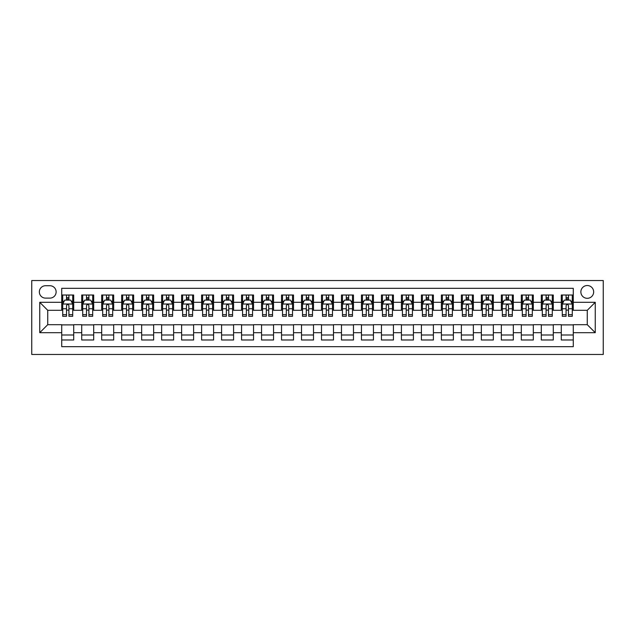 <?xml version="1.0" encoding="UTF-8"?>
<svg xmlns="http://www.w3.org/2000/svg" width="635" height="635" viewBox="0 0 635 635"><rect width="100%" height="100%" fill="white"/><g stroke="black" fill="none" stroke-linecap="round" stroke-linejoin="round"><path stroke-width="0.95" d="M587.264 285.528A6.398 6.398 0 0 0 580.866 291.925A6.398 6.398 0 0 0 587.264 298.315A6.398 6.398 0 0 0 593.661 291.925A6.398 6.398 0 0 0 587.264 285.528M31.75 354.465L603.25 354.465L603.25 280.535L31.75 280.535L31.75 354.465M573.278 295.021L561.284 295.021L561.284 302.316L553.291 302.316L553.291 310.309L561.284 310.309L561.284 302.316M553.291 302.316L553.291 295.021L541.306 295.021L541.306 302.316L533.313 302.316L533.313 310.309L541.306 310.309L541.306 302.316M533.313 302.316L533.313 295.021L521.319 295.021L521.319 302.316L513.326 302.316L513.326 310.309L521.319 310.309L521.319 302.316M513.326 302.316L513.326 295.021L501.34 295.021L501.34 302.316L493.347 302.316L493.347 310.309L501.34 310.309L501.34 302.316M493.347 302.316L493.347 295.021L481.354 295.021L481.354 302.316L473.361 302.316L473.361 310.309L481.354 310.309L481.354 302.316M473.361 302.316L473.361 295.021L461.375 295.021L461.375 302.316L453.382 302.316L453.382 310.309L461.375 310.309L461.375 302.316M453.382 302.316L453.382 295.021L441.389 295.021L441.389 302.316L433.395 302.316L433.395 310.309L441.389 310.309L441.389 302.316M433.395 302.316L433.395 295.021L421.41 295.021L421.41 302.316L413.417 302.316L413.417 310.309L421.41 310.309L421.41 302.316M413.417 302.316L413.417 295.021L401.423 295.021L401.423 302.316L393.43 302.316L393.43 310.309L401.423 310.309L401.423 302.316M393.43 302.316L393.43 295.021L381.445 295.021L381.445 302.316L373.451 302.316L373.451 310.309L381.445 310.309L381.445 302.316M373.451 302.316L373.451 295.021L361.458 295.021L361.458 302.316L353.465 302.316L353.465 310.309L361.458 310.309L361.458 302.316M353.465 302.316L353.465 295.021L341.479 295.021L341.479 302.316L333.486 302.316L333.486 310.309L341.479 310.309L341.479 302.316M333.486 302.316L333.486 295.021L321.493 295.021L321.493 302.316L313.507 302.316L313.507 310.309L321.493 310.309L321.493 302.316M313.507 302.316L313.507 295.021L301.514 295.021L301.514 302.316L293.521 302.316L293.521 310.309L301.514 310.309L301.514 302.316M293.521 302.316L293.521 295.021L281.535 295.021L281.535 302.316L273.542 302.316L273.542 310.309L281.535 310.309L281.535 302.316M273.542 302.316L273.542 295.021L261.549 295.021L261.549 302.316L253.555 302.316L253.555 310.309L261.549 310.309L261.549 302.316M253.555 302.316L253.555 295.021L241.57 295.021L241.57 302.316L233.577 302.316L233.577 310.309L241.57 310.309L241.57 302.316M233.577 302.316L233.577 295.021L221.583 295.021L221.583 302.316L213.59 302.316L213.59 310.309L221.583 310.309L221.583 302.316M213.59 302.316L213.59 295.021L201.605 295.021L201.605 302.316L193.611 302.316L193.611 310.309L201.605 310.309L201.605 302.316M193.611 302.316L193.611 295.021L181.618 295.021L181.618 302.316L173.625 302.316L173.625 310.309L181.618 310.309L181.618 302.316M173.625 302.316L173.625 295.021L161.639 295.021L161.639 302.316L153.646 302.316L153.646 310.309L161.639 310.309L161.639 302.316M153.646 302.316L153.646 295.021L141.653 295.021L141.653 302.316L133.66 302.316L133.66 310.309L141.653 310.309L141.653 302.316M133.66 302.316L133.66 295.021L121.674 295.021L121.674 302.316L113.681 302.316L113.681 310.309L121.674 310.309L121.674 302.316M113.681 302.316L113.681 295.021L101.687 295.021L101.687 302.316L93.694 302.316L93.694 310.309L101.687 310.309L101.687 302.316M93.694 302.316L93.694 295.021L81.709 295.021L81.709 310.309L73.716 310.309L73.716 295.021L61.722 295.021M61.722 339.979L73.716 339.979L73.716 324.691L81.709 324.691L81.709 339.979L93.694 339.979L93.694 324.691L101.687 324.691L101.687 332.684L93.694 332.684M101.687 332.684L101.687 339.979L113.681 339.979L113.681 324.691L121.674 324.691L121.674 332.684L113.681 332.684M121.674 332.684L121.674 339.979L133.66 339.979L133.66 324.691L141.653 324.691L141.653 332.684L133.66 332.684M141.653 332.684L141.653 339.979L153.646 339.979L153.646 324.691L161.639 324.691L161.639 332.684L153.646 332.684M161.639 332.684L161.639 339.979L173.625 339.979L173.625 324.691L181.618 324.691L181.618 332.684L173.625 332.684M181.618 332.684L181.618 339.979L193.611 339.979L193.611 324.691L201.605 324.691L201.605 332.684L193.611 332.684M201.605 332.684L201.605 339.979L213.59 339.979L213.59 324.691L221.583 324.691L221.583 332.684L213.59 332.684M221.583 332.684L221.583 339.979L233.577 339.979L233.577 324.691L241.57 324.691L241.57 332.684L233.577 332.684M241.57 332.684L241.57 339.979L253.555 339.979L253.555 324.691L261.549 324.691L261.549 332.684L253.555 332.684M261.549 332.684L261.549 339.979L273.542 339.979L273.542 324.691L281.535 324.691L281.535 332.684L273.542 332.684M281.535 332.684L281.535 339.979L293.521 339.979L293.521 324.691L301.514 324.691L301.514 332.684L293.521 332.684M301.514 332.684L301.514 339.979L313.507 339.979L313.507 324.691L321.493 324.691L321.493 332.684L313.507 332.684M321.493 332.684L321.493 339.979L333.486 339.979L333.486 324.691L341.479 324.691L341.479 332.684L333.486 332.684M341.479 332.684L341.479 339.979L353.465 339.979L353.465 324.691L361.458 324.691L361.458 332.684L353.465 332.684M361.458 332.684L361.458 339.979L373.451 339.979L373.451 324.691L381.445 324.691L381.445 332.684L373.451 332.684M381.445 332.684L381.445 339.979L393.43 339.979L393.43 324.691L401.423 324.691L401.423 332.684L393.43 332.684M401.423 332.684L401.423 339.979L413.417 339.979L413.417 324.691L421.41 324.691L421.41 332.684L413.417 332.684M421.41 332.684L421.41 339.979L433.395 339.979L433.395 324.691L441.389 324.691L441.389 332.684L433.395 332.684M441.389 332.684L441.389 339.979L453.382 339.979L453.382 324.691L461.375 324.691L461.375 332.684L453.382 332.684M461.375 332.684L461.375 339.979L473.361 339.979L473.361 324.691L481.354 324.691L481.354 332.684L473.361 332.684M481.354 332.684L481.354 339.979L493.347 339.979L493.347 324.691L501.34 324.691L501.34 332.684L493.347 332.684M501.34 332.684L501.34 339.979L513.326 339.979L513.326 324.691L521.319 324.691L521.319 332.684L513.326 332.684M521.319 332.684L521.319 339.979L533.313 339.979L533.313 324.691L541.306 324.691L541.306 332.684L533.313 332.684M541.306 332.684L541.306 339.979L553.291 339.979L553.291 324.691L561.284 324.691L561.284 332.684L553.291 332.684M45.537 298.117L49.935 298.117A6.191 6.191 0 0 0 56.126 291.925A6.191 6.191 0 0 0 49.935 285.726L45.537 285.726A6.191 6.191 0 0 0 39.346 291.925A6.191 6.191 0 0 0 45.537 298.117M573.278 302.316L573.278 288.322L61.722 288.322L61.722 310.309L47.736 310.309L47.736 324.691L61.722 324.691L61.722 346.678L573.278 346.678L573.278 324.691L587.264 324.691L587.264 310.309L573.278 310.309L573.278 302.316L595.257 302.316L595.257 332.684L573.278 332.684M61.722 332.684L39.743 332.684L39.743 302.316L61.722 302.316M561.284 332.684L561.284 339.979L573.278 339.979M61.722 300.014L62.722 300.014M66.516 300.014L68.921 300.014M72.715 300.014L73.716 300.014M61.722 310.11L62.722 310.11M66.516 310.11L68.921 310.11M72.715 310.11L73.716 310.11M61.722 324.89L73.716 324.89M61.722 334.986L73.716 334.986M81.709 310.11L82.709 310.11M86.503 310.11L88.9 310.11M92.694 310.11L93.694 310.11M81.709 300.014L82.709 300.014M86.503 300.014L88.9 300.014M92.694 300.014L93.694 300.014M81.709 324.89L93.694 324.89M81.709 334.986L93.694 334.986M101.687 324.89L113.681 324.89M101.687 334.986L113.681 334.986M101.687 300.014L102.687 300.014M106.482 300.014L108.879 300.014M112.681 300.014L113.681 300.014M101.687 310.11L102.687 310.11M106.482 310.11L108.879 310.11M112.681 310.11L113.681 310.11M121.674 324.89L133.66 324.89M121.674 334.986L133.66 334.986M121.674 300.014L122.674 300.014M126.468 300.014L128.865 300.014M132.659 300.014L133.66 300.014M121.674 310.11L122.674 310.11M126.468 310.11L128.865 310.11M132.659 310.11L133.66 310.11M141.653 324.89L153.646 324.89M141.653 334.986L153.646 334.986M141.653 300.014L142.653 300.014M146.447 300.014L148.844 300.014M152.646 300.014L153.646 300.014M141.653 310.11L142.653 310.11M146.447 310.11L148.844 310.11M152.646 310.11L153.646 310.11M161.639 324.89L173.625 324.89M161.639 334.986L173.625 334.986M161.639 300.014L162.639 300.014M166.434 300.014L168.831 300.014M172.625 300.014L173.625 300.014M161.639 310.11L162.639 310.11M166.434 310.11L168.831 310.11M172.625 310.11L173.625 310.11M181.618 324.89L193.611 324.89M181.618 334.986L193.611 334.986M181.618 300.014L182.618 300.014M186.412 300.014L188.809 300.014M192.611 300.014L193.611 300.014M181.618 310.11L182.618 310.11M186.412 310.11L188.809 310.11M192.611 310.11L193.611 310.11M201.605 324.89L213.59 324.89M201.605 334.986L213.59 334.986M201.605 300.014L202.597 300.014M206.399 300.014L208.796 300.014M212.59 300.014L213.59 300.014M201.605 310.11L202.597 310.11M206.399 310.11L208.796 310.11M212.59 310.11L213.59 310.11M221.583 324.89L233.577 324.89M221.583 334.986L233.577 334.986M221.583 300.014L222.583 300.014M226.377 300.014L228.775 300.014M232.577 300.014L233.577 300.014M221.583 310.11L222.583 310.11M226.377 310.11L228.775 310.11M232.577 310.11L233.577 310.11M241.57 324.89L253.555 324.89M241.57 334.986L253.555 334.986M241.57 300.014L242.562 300.014M246.364 300.014L248.761 300.014M252.555 300.014L253.555 300.014M241.57 310.11L242.562 310.11M246.364 310.11L248.761 310.11M252.555 310.11L253.555 310.11M261.549 324.89L273.542 324.89M261.549 334.986L273.542 334.986M261.549 300.014L262.549 300.014M266.343 300.014L268.74 300.014M272.542 300.014L273.542 300.014M261.549 310.11L262.549 310.11M266.343 310.11L268.74 310.11M272.542 310.11L273.542 310.11M281.535 324.89L293.521 324.89M281.535 334.986L293.521 334.986M281.535 300.014L282.527 300.014M286.329 300.014L288.727 300.014M292.521 300.014L293.521 300.014M281.535 310.11L282.527 310.11M286.329 310.11L288.727 310.11M292.521 310.11L293.521 310.11M301.514 324.89L313.507 324.89M301.514 334.986L313.507 334.986M301.514 300.014L302.514 300.014M306.308 300.014L308.705 300.014M312.507 300.014L313.507 300.014M301.514 310.11L302.514 310.11M306.308 310.11L308.705 310.11M312.507 310.11L313.507 310.11M321.493 324.89L333.486 324.89M321.493 334.986L333.486 334.986M321.493 300.014L322.493 300.014M326.295 300.014L328.692 300.014M332.486 300.014L333.486 300.014M321.493 310.11L322.493 310.11M326.295 310.11L328.692 310.11M332.486 310.11L333.486 310.11M341.479 324.89L353.465 324.89M341.479 334.986L353.465 334.986M341.479 300.014L342.479 300.014M346.273 300.014L348.671 300.014M352.473 300.014L353.465 300.014M341.479 310.11L342.479 310.11M346.273 310.11L348.671 310.11M352.473 310.11L353.465 310.11M361.458 324.89L373.451 324.89M361.458 334.986L373.451 334.986M361.458 300.014L362.458 300.014M366.26 300.014L368.657 300.014M372.451 300.014L373.451 300.014M361.458 310.11L362.458 310.11M366.26 310.11L368.657 310.11M372.451 310.11L373.451 310.11M381.445 324.89L393.43 324.89M381.445 334.986L393.43 334.986M381.445 300.014L382.445 300.014M386.239 300.014L388.636 300.014M392.438 300.014L393.43 300.014M381.445 310.11L382.445 310.11M386.239 310.11L388.636 310.11M392.438 310.11L393.43 310.11M401.423 324.89L413.417 324.89M401.423 334.986L413.417 334.986M401.423 300.014L402.423 300.014M406.225 300.014L408.622 300.014M412.417 300.014L413.417 300.014M401.423 310.11L402.423 310.11M406.225 310.11L408.622 310.11M412.417 310.11L413.417 310.11M421.41 324.89L433.395 324.89M421.41 334.986L433.395 334.986M421.41 300.014L422.41 300.014M426.204 300.014L428.601 300.014M432.403 300.014L433.395 300.014M421.41 310.11L422.41 310.11M426.204 310.11L428.601 310.11M432.403 310.11L433.395 310.11M441.389 324.89L453.382 324.89M441.389 334.986L453.382 334.986M441.389 300.014L442.389 300.014M446.191 300.014L448.588 300.014M452.382 300.014L453.382 300.014M441.389 310.11L442.389 310.11M446.191 310.11L448.588 310.11M452.382 310.11L453.382 310.11M461.375 324.89L473.361 324.89M461.375 334.986L473.361 334.986M461.375 300.014L462.375 300.014M466.169 300.014L468.567 300.014M472.361 300.014L473.361 300.014M461.375 310.11L462.375 310.11M466.169 310.11L468.567 310.11M472.361 310.11L473.361 310.11M481.354 324.89L493.347 324.89M481.354 334.986L493.347 334.986M481.354 300.014L482.354 300.014M486.156 300.014L488.553 300.014M492.347 300.014L493.347 300.014M481.354 310.11L482.354 310.11M486.156 310.11L488.553 310.11M492.347 310.11L493.347 310.11M501.34 324.89L513.326 324.89M501.34 334.986L513.326 334.986M501.34 300.014L502.341 300.014M506.135 300.014L508.532 300.014M512.326 300.014L513.326 300.014M501.34 310.11L502.341 310.11M506.135 310.11L508.532 310.11M512.326 310.11L513.326 310.11M521.319 324.89L533.313 324.89M521.319 334.986L533.313 334.986M521.319 300.014L522.319 300.014M526.121 300.014L528.518 300.014M532.313 300.014L533.313 300.014M521.319 310.11L522.319 310.11M526.121 310.11L528.518 310.11M532.313 310.11L533.313 310.11M541.306 324.89L553.291 324.89M541.306 334.986L553.291 334.986M541.306 300.014L542.306 300.014M546.1 300.014L548.497 300.014M552.291 300.014L553.291 300.014M541.306 310.11L542.306 310.11M546.1 310.11L548.497 310.11M552.291 310.11L553.291 310.11M561.284 324.89L573.278 324.89M561.284 334.986L573.278 334.986M561.284 300.014L562.285 300.014M566.079 300.014L568.484 300.014M572.278 300.014L573.278 300.014M561.284 310.11L562.285 310.11M566.079 310.11L568.484 310.11M572.278 310.11L573.278 310.11M47.736 310.309L39.743 302.316M47.736 324.691L39.743 332.684M595.257 302.316L587.264 310.309M595.257 332.684L587.264 324.691M68.921 297.617L66.516 297.617M72.715 314.674L68.921 314.674L68.921 316.301L72.715 316.301L72.715 304.109L70.715 300.117L64.722 300.117L62.722 304.109L62.722 316.301L66.516 316.301L66.516 314.674L62.722 314.674M62.722 304.109L62.722 295.021M72.715 304.109L72.715 295.021M66.516 300.117L66.516 295.021M68.921 295.021L68.921 300.117M68.921 314.674L68.921 305.61C68.12 304.07 67.318 304.07 66.516 305.61L66.516 314.674M88.9 297.617L86.503 297.617M92.694 314.674L88.9 314.674L88.9 316.301L92.694 316.301L92.694 304.109L90.702 300.117L84.701 300.117L82.709 304.109L82.709 316.301L86.503 316.301L86.503 314.674L82.709 314.674M82.709 304.109L82.709 295.021M92.694 304.109L92.694 295.021M86.503 300.117L86.503 295.021M88.9 295.021L88.9 300.117M88.9 314.674L88.9 305.61C88.098 304.07 87.305 304.07 86.503 305.61L86.503 314.674M108.879 297.617L106.482 297.617M112.681 314.674L108.879 314.674L108.879 316.301L112.681 316.301L112.681 304.109L110.68 300.117L104.688 300.117L102.687 304.109L102.687 316.301L106.482 316.301L106.482 314.674L102.687 314.674M102.687 304.109L102.687 295.021M112.681 304.109L112.681 295.021M106.482 300.117L106.482 295.021M108.879 295.021L108.879 300.117M108.879 314.674L108.879 305.61C108.085 304.07 107.283 304.07 106.482 305.61L106.482 314.674M128.865 297.617L126.468 297.617M132.659 314.674L128.865 314.674L128.865 316.301L132.659 316.301L132.659 304.109L130.667 300.117L124.666 300.117L122.674 304.109L122.674 316.301L126.468 316.301L126.468 314.674L122.674 314.674M122.674 304.109L122.674 295.021M132.659 304.109L132.659 295.021M126.468 300.117L126.468 295.021M128.865 295.021L128.865 300.117M128.865 314.674L128.865 305.61C128.064 304.07 127.27 304.07 126.468 305.61L126.468 314.674M148.844 297.617L146.447 297.617M152.646 314.674L148.844 314.674L148.844 316.301L152.646 316.301L152.646 304.109L150.646 300.117L144.653 300.117L142.653 304.109L142.653 316.301L146.447 316.301L146.447 314.674L142.653 314.674M142.653 304.109L142.653 295.021M152.646 304.109L152.646 295.021M146.447 300.117L146.447 295.021M148.844 295.021L148.844 300.117M148.844 314.674L148.844 305.61C148.05 304.07 147.249 304.07 146.447 305.61L146.447 314.674M168.831 297.617L166.434 297.617M172.625 314.674L168.831 314.674L168.831 316.301L172.625 316.301L172.625 304.109L170.632 300.117L164.632 300.117L162.639 304.109L162.639 316.301L166.434 316.301L166.434 314.674L162.639 314.674M162.639 304.109L162.639 295.021M172.625 304.109L172.625 295.021M166.434 300.117L166.434 295.021M168.831 295.021L168.831 300.117M168.831 314.674L168.831 305.61C168.029 304.07 167.235 304.07 166.434 305.61L166.434 314.674M188.809 297.617L186.412 297.617M192.611 314.674L188.809 314.674L188.809 316.301L192.611 316.301L192.611 304.109L190.611 300.117L184.618 300.117L182.618 304.109L182.618 316.301L186.412 316.301L186.412 314.674L182.618 314.674M182.618 304.109L182.618 295.021M192.611 304.109L192.611 295.021M186.412 300.117L186.412 295.021M188.809 295.021L188.809 300.117M188.809 314.674L188.809 305.61C188.016 304.07 187.214 304.07 186.412 305.61L186.412 314.674M208.796 297.617L206.399 297.617M212.59 314.674L208.796 314.674L208.796 316.301L212.59 316.301L212.59 304.109L210.59 300.117L204.597 300.117L202.597 304.109L202.597 316.301L206.399 316.301L206.399 314.674L202.597 314.674M202.597 304.109L202.597 295.021M212.59 304.109L212.59 295.021M206.399 300.117L206.399 295.021M208.796 295.021L208.796 300.117M208.796 314.674L208.796 305.61C207.994 304.07 207.201 304.07 206.399 305.61L206.399 314.674M228.775 297.617L226.377 297.617M232.577 314.674L228.775 314.674L228.775 316.301L232.577 316.301L232.577 304.109L230.576 300.117L224.584 300.117L222.583 304.109L222.583 316.301L226.377 316.301L226.377 314.674L222.583 314.674M222.583 304.109L222.583 295.021M232.577 304.109L232.577 295.021M226.377 300.117L226.377 295.021M228.775 295.021L228.775 300.117M228.775 314.674L228.775 305.61C227.981 304.07 227.179 304.07 226.377 305.61L226.377 314.674M248.761 297.617L246.364 297.617M252.555 314.674L248.761 314.674L248.761 316.301L252.555 316.301L252.555 304.109L250.555 300.117L244.562 300.117L242.562 304.109L242.562 316.301L246.364 316.301L246.364 314.674L242.562 314.674M242.562 304.109L242.562 295.021M252.555 304.109L252.555 295.021M246.364 300.117L246.364 295.021M248.761 295.021L248.761 300.117M248.761 314.674L248.761 305.61C247.96 304.07 247.166 304.07 246.364 305.61L246.364 314.674M268.74 297.617L266.343 297.617M272.542 314.674L268.74 314.674L268.74 316.301L272.542 316.301L272.542 304.109L270.542 300.117L264.549 300.117L262.549 304.109L262.549 316.301L266.343 316.301L266.343 314.674L262.549 314.674M262.549 304.109L262.549 295.021M272.542 304.109L272.542 295.021M266.343 300.117L266.343 295.021M268.74 295.021L268.74 300.117M268.74 314.674L268.74 305.61C267.946 304.07 267.144 304.07 266.343 305.61L266.343 314.674M288.727 297.617L286.329 297.617M292.521 314.674L288.727 314.674L288.727 316.301L292.521 316.301L292.521 304.109L290.52 300.117L284.528 300.117L282.527 304.109L282.527 316.301L286.329 316.301L286.329 314.674L282.527 314.674M282.527 304.109L282.527 295.021M292.521 304.109L292.521 295.021M286.329 300.117L286.329 295.021M288.727 295.021L288.727 300.117M288.727 314.674L288.727 305.61C287.925 304.07 287.131 304.07 286.329 305.61L286.329 314.674M308.705 297.617L306.308 297.617M312.507 314.674L308.705 314.674L308.705 316.301L312.507 316.301L312.507 304.109L310.507 300.117L304.514 300.117L302.514 304.109L302.514 316.301L306.308 316.301L306.308 314.674L302.514 314.674M302.514 304.109L302.514 295.021M312.507 304.109L312.507 295.021M306.308 300.117L306.308 295.021M308.705 295.021L308.705 300.117M308.705 314.674L308.705 305.61C307.911 304.07 307.11 304.07 306.308 305.61L306.308 314.674M328.692 297.617L326.295 297.617M332.486 314.674L328.692 314.674L328.692 316.301L332.486 316.301L332.486 304.109L330.486 300.117L324.493 300.117L322.493 304.109L322.493 316.301L326.295 316.301L326.295 314.674L322.493 314.674M322.493 304.109L322.493 295.021M332.486 304.109L332.486 295.021M326.295 300.117L326.295 295.021M328.692 295.021L328.692 300.117M328.692 314.674L328.692 305.61C327.89 304.07 327.096 304.07 326.295 305.61L326.295 314.674M348.671 297.617L346.273 297.617M352.473 314.674L348.671 314.674L348.671 316.301L352.473 316.301L352.473 304.109L350.472 300.117L344.48 300.117L342.479 304.109L342.479 316.301L346.273 316.301L346.273 314.674L342.479 314.674M342.479 304.109L342.479 295.021M352.473 304.109L352.473 295.021M346.273 300.117L346.273 295.021M348.671 295.021L348.671 300.117M348.671 314.674L348.671 305.61C347.877 304.07 347.075 304.07 346.273 305.61L346.273 314.674M368.657 297.617L366.26 297.617M372.451 314.674L368.657 314.674L368.657 316.301L372.451 316.301L372.451 304.109L370.451 300.117L364.458 300.117L362.458 304.109L362.458 316.301L366.26 316.301L366.26 314.674L362.458 314.674M362.458 304.109L362.458 295.021M372.451 304.109L372.451 295.021M366.26 300.117L366.26 295.021M368.657 295.021L368.657 300.117M368.657 314.674L368.657 305.61C367.855 304.07 367.054 304.07 366.26 305.61L366.26 314.674M388.636 297.617L386.239 297.617M392.438 314.674L388.636 314.674L388.636 316.301L392.438 316.301L392.438 304.109L390.438 300.117L384.445 300.117L382.445 304.109L382.445 316.301L386.239 316.301L386.239 314.674L382.445 314.674M382.445 304.109L382.445 295.021M392.438 304.109L392.438 295.021M386.239 300.117L386.239 295.021M388.636 295.021L388.636 300.117M388.636 314.674L388.636 305.61C387.842 304.07 387.04 304.07 386.239 305.61L386.239 314.674M408.622 297.617L406.225 297.617M412.417 314.674L408.622 314.674L408.622 316.301L412.417 316.301L412.417 304.109L410.416 300.117L404.424 300.117L402.423 304.109L402.423 316.301L406.225 316.301L406.225 314.674L402.423 314.674M402.423 304.109L402.423 295.021M412.417 304.109L412.417 295.021M406.225 300.117L406.225 295.021M408.622 295.021L408.622 300.117M408.622 314.674L408.622 305.61C407.821 304.07 407.019 304.07 406.225 305.61L406.225 314.674M428.601 297.617L426.204 297.617M432.403 314.674L428.601 314.674L428.601 316.301L432.403 316.301L432.403 304.109L430.403 300.117L424.41 300.117L422.41 304.109L422.41 316.301L426.204 316.301L426.204 314.674L422.41 314.674M422.41 304.109L422.41 295.021M432.403 304.109L432.403 295.021M426.204 300.117L426.204 295.021M428.601 295.021L428.601 300.117M428.601 314.674L428.601 305.61C427.807 304.07 427.006 304.07 426.204 305.61L426.204 314.674M448.588 297.617L446.191 297.617M452.382 314.674L448.588 314.674L448.588 316.301L452.382 316.301L452.382 304.109L450.382 300.117L444.389 300.117L442.389 304.109L442.389 316.301L446.191 316.301L446.191 314.674L442.389 314.674M442.389 304.109L442.389 295.021M452.382 304.109L452.382 295.021M446.191 300.117L446.191 295.021M448.588 295.021L448.588 300.117M448.588 314.674L448.588 305.61C447.786 304.07 446.984 304.07 446.191 305.61L446.191 314.674M468.567 297.617L466.169 297.617M472.361 314.674L468.567 314.674L468.567 316.301L472.361 316.301L472.361 304.109L470.368 300.117L464.368 300.117L462.375 304.109L462.375 316.301L466.169 316.301L466.169 314.674L462.375 314.674M462.375 304.109L462.375 295.021M472.361 304.109L472.361 295.021M466.169 300.117L466.169 295.021M468.567 295.021L468.567 300.117M468.567 314.674L468.567 305.61C467.773 304.07 466.971 304.07 466.169 305.61L466.169 314.674M488.553 297.617L486.156 297.617M492.347 314.674L488.553 314.674L488.553 316.301L492.347 316.301L492.347 304.109L490.347 300.117L484.354 300.117L482.354 304.109L482.354 316.301L486.156 316.301L486.156 314.674L482.354 314.674M482.354 304.109L482.354 295.021M492.347 304.109L492.347 295.021M486.156 300.117L486.156 295.021M488.553 295.021L488.553 300.117M488.553 314.674L488.553 305.61C487.751 304.07 486.95 304.07 486.156 305.61L486.156 314.674M508.532 297.617L506.135 297.617M512.326 314.674L508.532 314.674L508.532 316.301L512.326 316.301L512.326 304.109L510.334 300.117L504.333 300.117L502.341 304.109L502.341 316.301L506.135 316.301L506.135 314.674L502.341 314.674M502.341 304.109L502.341 295.021M512.326 304.109L512.326 295.021M506.135 300.117L506.135 295.021M508.532 295.021L508.532 300.117M508.532 314.674L508.532 305.61C507.738 304.07 506.936 304.07 506.135 305.61L506.135 314.674M528.518 297.617L526.121 297.617M532.313 314.674L528.518 314.674L528.518 316.301L532.313 316.301L532.313 304.109L530.312 300.117L524.319 300.117L522.319 304.109L522.319 316.301L526.121 316.301L526.121 314.674L522.319 314.674M522.319 304.109L522.319 295.021M532.313 304.109L532.313 295.021M526.121 300.117L526.121 295.021M528.518 295.021L528.518 300.117M528.518 314.674L528.518 305.61C527.717 304.07 526.915 304.07 526.121 305.61L526.121 314.674M548.497 297.617L546.1 297.617M552.291 314.674L548.497 314.674L548.497 316.301L552.291 316.301L552.291 304.109L550.299 300.117L544.298 300.117L542.306 304.109L542.306 316.301L546.1 316.301L546.1 314.674L542.306 314.674M542.306 304.109L542.306 295.021M552.291 304.109L552.291 295.021M546.1 300.117L546.1 295.021M548.497 295.021L548.497 300.117M548.497 314.674L548.497 305.61C547.703 304.07 546.902 304.07 546.1 305.61L546.1 314.674M568.484 297.617L566.079 297.617M572.278 314.674L568.484 314.674L568.484 316.301L572.278 316.301L572.278 304.109L570.278 300.117L564.285 300.117L562.285 304.109L562.285 316.301L566.079 316.301L566.079 314.674L562.285 314.674M562.285 304.109L562.285 295.021M572.278 304.109L572.278 295.021M566.079 300.117L566.079 295.021M568.484 295.021L568.484 300.117M568.484 314.674L568.484 305.61C567.682 304.07 566.88 304.07 566.079 305.61L566.079 314.674M81.709 332.684L73.716 332.684M81.709 302.316L73.716 302.316M72.668 304.014L62.77 304.014M62.722 301.212L64.175 301.212M71.263 301.212L72.715 301.212M66.516 308.745L62.722 308.745M72.715 308.745L68.921 308.745M68.921 298.887L66.516 298.887M92.646 304.014L82.756 304.014M82.709 301.212L84.153 301.212M91.249 301.212L92.694 301.212M86.503 308.745L82.709 308.745M92.694 308.745L88.9 308.745M88.9 298.887L86.503 298.887M112.633 304.014L102.735 304.014M102.687 301.212L104.14 301.212M111.228 301.212L112.681 301.212M106.482 308.745L102.687 308.745M112.681 308.745L108.879 308.745M108.879 298.887L106.482 298.887M132.612 304.014L122.722 304.014M122.674 301.212L124.119 301.212M131.215 301.212L132.659 301.212M126.468 308.745L122.674 308.745M132.659 308.745L128.865 308.745M128.865 298.887L126.468 298.887M152.59 304.014L142.7 304.014M142.653 301.212L144.105 301.212M151.193 301.212L152.646 301.212M146.447 308.745L142.653 308.745M152.646 308.745L148.844 308.745M148.844 298.887L146.447 298.887M172.577 304.014L162.687 304.014M162.639 301.212L164.084 301.212M171.18 301.212L172.625 301.212M166.434 308.745L162.639 308.745M172.625 308.745L168.831 308.745M168.831 298.887L166.434 298.887M192.556 304.014L182.666 304.014M182.618 301.212L184.063 301.212M191.159 301.212L192.611 301.212M186.412 308.745L182.618 308.745M192.611 308.745L188.809 308.745M188.809 298.887L186.412 298.887M212.542 304.014L202.652 304.014M202.597 301.212L204.049 301.212M211.145 301.212L212.59 301.212M206.399 308.745L202.597 308.745M212.59 308.745L208.796 308.745M208.796 298.887L206.399 298.887M232.521 304.014L222.631 304.014M222.583 301.212L224.028 301.212M231.124 301.212L232.577 301.212M226.377 308.745L222.583 308.745M232.577 308.745L228.775 308.745M228.775 298.887L226.377 298.887M252.508 304.014L242.618 304.014M242.562 301.212L244.015 301.212M251.111 301.212L252.555 301.212M246.364 308.745L242.562 308.745M252.555 308.745L248.761 308.745M248.761 298.887L246.364 298.887M272.486 304.014L262.596 304.014M262.549 301.212L263.993 301.212M271.089 301.212L272.542 301.212M266.343 308.745L262.549 308.745M272.542 308.745L268.74 308.745M268.74 298.887L266.343 298.887M292.473 304.014L282.583 304.014M282.527 301.212L283.98 301.212M291.076 301.212L292.521 301.212M286.329 308.745L282.527 308.745M292.521 308.745L288.727 308.745M288.727 298.887L286.329 298.887M312.452 304.014L302.562 304.014M302.514 301.212L303.959 301.212M311.055 301.212L312.507 301.212M306.308 308.745L302.514 308.745M312.507 308.745L308.705 308.745M308.705 298.887L306.308 298.887M332.438 304.014L322.548 304.014M322.493 301.212L323.945 301.212M331.041 301.212L332.486 301.212M326.295 308.745L322.493 308.745M332.486 308.745L328.692 308.745M328.692 298.887L326.295 298.887M352.417 304.014L342.527 304.014M342.479 301.212L343.924 301.212M351.02 301.212L352.473 301.212M346.273 308.745L342.479 308.745M352.473 308.745L348.671 308.745M348.671 298.887L346.273 298.887M372.404 304.014L362.514 304.014M362.458 301.212L363.911 301.212M371.007 301.212L372.451 301.212M366.26 308.745L362.458 308.745M372.451 308.745L368.657 308.745M368.657 298.887L366.26 298.887M392.382 304.014L382.492 304.014M382.445 301.212L383.889 301.212M390.985 301.212L392.438 301.212M386.239 308.745L382.445 308.745M392.438 308.745L388.636 308.745M388.636 298.887L386.239 298.887M412.369 304.014L402.479 304.014M402.423 301.212L403.876 301.212M410.972 301.212L412.417 301.212M406.225 308.745L402.423 308.745M412.417 308.745L408.622 308.745M408.622 298.887L406.225 298.887M432.348 304.014L422.458 304.014M422.41 301.212L423.855 301.212M430.951 301.212L432.403 301.212M426.204 308.745L422.41 308.745M432.403 308.745L428.601 308.745M428.601 298.887L426.204 298.887M452.334 304.014L442.444 304.014M442.389 301.212L443.841 301.212M450.937 301.212L452.382 301.212M446.191 308.745L442.389 308.745M452.382 308.745L448.588 308.745M448.588 298.887L446.191 298.887M472.313 304.014L462.423 304.014M462.375 301.212L463.82 301.212M470.916 301.212L472.361 301.212M466.169 308.745L462.375 308.745M472.361 308.745L468.567 308.745M468.567 298.887L466.169 298.887M492.3 304.014L482.409 304.014M482.354 301.212L483.806 301.212M490.895 301.212L492.347 301.212M486.156 308.745L482.354 308.745M492.347 308.745L488.553 308.745M488.553 298.887L486.156 298.887M512.278 304.014L502.388 304.014M502.341 301.212L503.785 301.212M510.881 301.212L512.326 301.212M506.135 308.745L502.341 308.745M512.326 308.745L508.532 308.745M508.532 298.887L506.135 298.887M532.265 304.014L522.367 304.014M522.319 301.212L523.772 301.212M530.86 301.212L532.313 301.212M526.121 308.745L522.319 308.745M532.313 308.745L528.518 308.745M528.518 298.887L526.121 298.887M552.244 304.014L542.353 304.014M542.306 301.212L543.75 301.212M550.847 301.212L552.291 301.212M546.1 308.745L542.306 308.745M552.291 308.745L548.497 308.745M548.497 298.887L546.1 298.887M572.23 304.014L562.332 304.014M562.285 301.212L563.737 301.212M570.825 301.212L572.278 301.212M566.079 308.745L562.285 308.745M572.278 308.745L568.484 308.745M568.484 298.887L566.079 298.887"/></g></svg>
